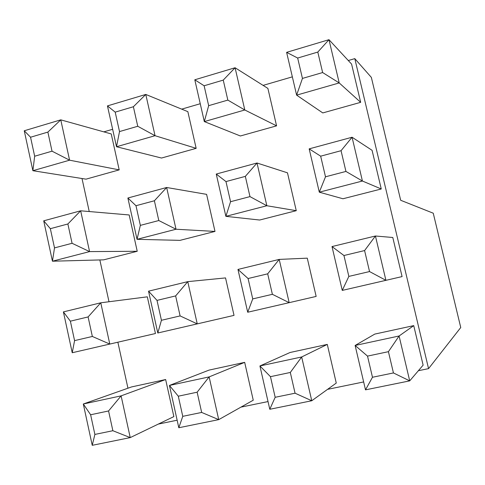 <?xml version="1.0" encoding="UTF-8"?>
<svg xmlns="http://www.w3.org/2000/svg" width="485" height="485" viewBox="0 0 485 485"><rect width="100%" height="100%" fill="white"/><g stroke="black" fill="none" stroke-linecap="round" stroke-linejoin="round"><path stroke-width="0.73" d="M103.826 131.859L112.641 129.289M181.693 109.137L200.25 103.723M263.1 85.384L292.34 76.854M348.291 60.528L354.796 58.63L428.552 368.63L418.373 370.716M428.552 368.63L460.75 327.527L433.25 213.206L400.683 200.275L371.352 77.394L354.796 58.63M363.653 381.944L327.563 389.352M268.029 401.568L240.972 407.121M177.146 420.216L158.31 424.084M165.646 379.531L131.574 386.927L83.311 403.999L121.111 395.863L165.646 379.531L173.86 416.597L130.235 437.603L92.241 445.315L83.311 403.999L90.628 414.766L94.884 434.427L112.866 430.722L108.567 410.965L90.628 414.766M244.676 362.356L209.09 370.091L169.435 385.454L209.132 376.9L244.676 362.356L253.255 400.204L218.723 419.64L178.813 427.746L169.435 385.454L178.292 396.196L182.766 416.33L201.663 412.438L197.14 392.201L178.292 396.196M327.29 344.405L290.078 352.492L259.924 365.963L301.676 356.972L327.29 344.405L336.263 383.071L311.758 400.755L269.781 409.279L259.924 365.963L270.466 376.669L275.177 397.294L295.062 393.202L290.303 372.462L270.466 376.669M413.735 325.623L374.79 334.086L355.123 345.459L399.088 335.99L413.735 325.623L423.126 365.144L409.71 380.87L365.502 389.849L355.123 345.459L367.521 356.105L372.48 377.257L393.438 372.941L388.424 351.68L367.521 356.105M155.449 333.516L147.319 296.826L100.765 302.804L109.786 344.071L155.449 333.516M234.025 315.377L225.537 277.917L187.768 281.639L197.243 323.883L234.025 315.377M316.153 296.42L307.278 258.159L279.208 259.402L289.169 302.664L316.153 296.42M402.083 276.583L392.789 237.492L375.432 236.001L385.921 280.33L402.083 276.583M137.231 251.278L129.186 214.964L80.655 210.805L89.573 251.6L137.231 251.278L103.699 259.839L52.447 261.209L43.717 220.82L80.655 210.805L67.876 223.979L50.349 228.684L54.508 247.896L72.077 243.288L67.876 223.979M214.994 231.424L206.598 194.358L166.652 187.495L176.019 229.241L214.994 231.424L179.983 240.366L137.037 239.323L127.876 198.007L166.652 187.495L154.388 200.772L135.982 205.713L140.353 225.373L158.801 220.536L154.388 200.772M296.262 210.684L287.478 172.83L257.014 163.002L266.853 205.743L296.262 210.684L259.663 220.026L225.877 216.346L216.255 174.048L257.014 163.002L245.331 176.376L225.974 181.572L230.569 201.705L249.975 196.613L245.331 176.376M381.265 188.98L372.074 150.314L352.068 137.237L362.422 181.026L381.265 188.98L342.968 198.759L319.3 192.181L309.175 148.865L352.068 137.237L341.052 150.702L320.664 156.17L325.502 176.795L345.938 171.435L341.052 150.702M119.195 169.877L111.229 133.927L60.77 119.85L69.591 160.189L119.195 169.877L86.003 179.159L32.883 170.702L24.25 130.768L60.77 119.85L47.876 132.096L30.555 137.231L34.665 156.225L52.028 151.181L47.876 132.096M196.164 148.343L187.847 111.659L145.785 94.442L155.036 135.703L196.164 148.343L161.511 158.037L116.509 146.743L107.452 105.9L145.785 94.442L133.387 106.742L115.2 112.138L119.516 131.568L137.752 126.27L133.387 106.742M276.577 125.851L267.89 88.403L235.079 67.748L244.804 109.986L276.577 125.851L240.366 135.982L204.312 121.589L194.8 79.789L235.079 67.748L223.252 80.104L204.124 85.772L208.665 105.669L227.835 100.098L223.252 80.104M127.949 388.212L117.867 342.204M109.004 301.743L99.843 259.942M89.24 211.539L82.007 178.522M360.67 102.329L351.583 64.081L328.982 39.685L339.215 82.935L360.67 102.329L322.792 112.926L296.62 95.139L286.617 52.35L328.982 39.685L317.802 52.071L297.669 58.042L302.446 78.418L322.634 72.55L317.802 52.071M302.446 78.418L296.62 95.139L339.215 82.935L322.634 72.55M286.617 52.35L297.669 58.042M227.835 100.098L244.804 109.986L204.312 121.589L208.665 105.669M194.8 79.789L204.124 85.772M137.752 126.27L155.036 135.703L116.509 146.743L119.516 131.568M107.452 105.9L115.2 112.138M52.028 151.181L69.591 160.189L32.883 170.702L34.665 156.225M24.25 130.768L30.555 137.231M345.938 171.435L362.422 181.026L319.3 192.181L325.502 176.795M309.175 148.865L320.664 156.17M249.975 196.613L266.853 205.743L225.877 216.346L230.569 201.705M216.255 174.048L225.974 181.572M158.801 220.536L176.019 229.241L137.037 239.323L140.353 225.373M127.876 198.007L135.982 205.713M72.077 243.288L89.573 251.6L52.447 261.209L54.508 247.896M43.717 220.82L50.349 228.684M348.842 276.401L369.54 271.558L364.593 250.563L343.95 255.516L348.842 276.401L342.258 290.406L332.007 246.562L375.432 236.001L364.593 250.563M369.54 271.558L385.921 280.33L342.258 290.406M332.007 246.562L343.95 255.516M252.733 298.906L272.382 294.31L267.684 273.825L248.09 278.529L252.733 298.906L247.702 312.237L237.959 269.436L279.208 259.402L267.684 273.825M272.382 294.31L289.169 302.664L247.702 312.237M237.959 269.436L248.09 278.529M161.432 320.288L180.105 315.917L175.637 295.917L157.013 300.391L161.432 320.288L157.801 332.989L148.537 291.182L187.768 281.639L175.637 295.917M180.105 315.917L197.243 323.883L157.801 332.989M148.537 291.182L157.013 300.391M74.581 340.622L92.35 336.463L88.1 316.929L70.373 321.185L74.581 340.622L72.229 352.74L63.402 311.891L100.765 302.804L88.1 316.929M92.35 336.463L109.786 344.071L72.229 352.74M63.402 311.891L70.373 321.185M388.424 351.68L399.088 335.99L409.71 380.87L393.438 372.941M365.502 389.849L372.48 377.257M290.303 372.462L301.676 356.972L311.758 400.755L295.062 393.202M269.781 409.279L275.177 397.294M197.14 392.201L209.132 376.9L218.723 419.64L201.663 412.438M178.813 427.746L182.766 416.33M108.567 410.965L121.111 395.863L130.235 437.603L112.866 430.722M92.241 445.315L94.884 434.427"/></g></svg>
